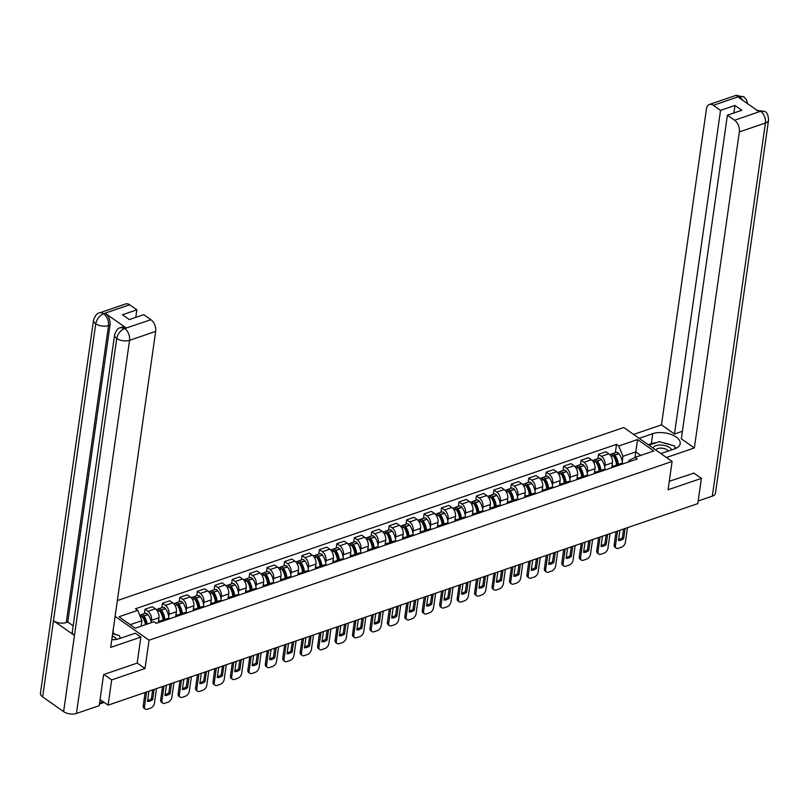 <?xml version="1.0" encoding="UTF-8"?>
<svg xmlns="http://www.w3.org/2000/svg" width="809" height="809" viewBox="0 0 809 809"><rect width="100%" height="100%" fill="white"/><g stroke="black" fill="none" stroke-linecap="round" stroke-linejoin="round"><path stroke-width="1.21" d="M103.956 674.463L111.693 679.894L108.103 705.145L697.803 503.633L701.393 478.382L668.072 489.769L672.107 461.464L623.759 427.516L117.345 600.571M111.693 679.894L145.013 668.507L149.048 640.202L672.107 461.464M100.073 699.512L108.103 705.145M701.393 478.382L693.657 472.952M611.806 467.4L612.464 462.778A6.846 4.166 -108.9 0 0 608.843 453.819L605.89 451.746L598.518 454.274L601.461 456.337A6.846 4.166 71.1 0 1 605.081 465.296L604.778 467.4M623.021 463.85A6.846 4.166 -108.9 0 0 620.685 463.628L613.303 466.156A6.846 4.166 71.1 0 1 615.639 466.378M597.891 458.642L598.518 454.274M611.604 467.754A6.846 4.166 71.1 0 1 613.303 466.156M594.362 473.356L595.019 468.745A6.846 4.166 -108.9 0 0 591.399 459.775L588.446 457.712L581.074 460.23L584.017 462.303A6.846 4.166 71.1 0 1 587.637 471.263L587.334 473.366M605.577 469.817A6.846 4.166 -108.9 0 0 603.241 469.594L595.869 472.112A6.846 4.166 71.1 0 1 598.195 472.335M580.447 464.599L581.074 460.23M594.16 473.72A6.846 4.166 71.1 0 1 595.869 472.112M576.918 479.322L577.575 474.701A6.846 4.166 -108.9 0 0 573.955 465.741L571.012 463.668L563.63 466.186L566.573 468.259A6.846 4.166 71.1 0 1 570.193 477.219L569.89 479.322M588.133 475.773A6.846 4.166 -108.9 0 0 585.797 475.55L578.425 478.068A6.846 4.166 71.1 0 1 580.751 478.301M563.003 470.565L563.63 466.186M576.716 479.676A6.846 4.166 71.1 0 1 578.425 478.068M559.474 485.279L560.131 480.657A6.846 4.166 -108.9 0 0 556.511 471.698L553.568 469.624L546.186 472.153L549.139 474.226A6.846 4.166 71.1 0 1 552.749 483.185L552.456 485.289M570.689 481.739A6.846 4.166 -108.9 0 0 568.363 481.507L560.981 484.035A6.846 4.166 71.1 0 1 563.307 484.257M545.559 476.521L546.186 472.153M559.272 485.633A6.846 4.166 71.1 0 1 560.981 484.035M542.03 491.245L542.687 486.624A6.846 4.166 -108.9 0 0 539.067 477.664L536.124 475.591L528.742 478.109L531.695 480.182A6.846 4.166 71.1 0 1 535.305 489.142L535.012 491.245M553.245 487.696A6.846 4.166 -108.9 0 0 550.919 487.473L543.537 489.991A6.846 4.166 71.1 0 1 545.863 490.214M528.115 482.488L528.742 478.109M541.828 491.599A6.846 4.166 71.1 0 1 543.537 489.991M524.586 497.201L525.243 492.58A6.846 4.166 -108.9 0 0 521.633 483.62L518.68 481.547L511.298 484.075L514.251 486.138A6.846 4.166 71.1 0 1 517.861 495.108L517.568 497.201M535.801 493.652A6.846 4.166 -108.9 0 0 533.475 493.429L526.093 495.957A6.846 4.166 71.1 0 1 528.429 496.18M510.681 488.444L511.298 484.075M524.384 497.555A6.846 4.166 71.1 0 1 526.093 495.957M507.142 503.158L507.799 498.546A6.846 4.166 -108.9 0 0 504.189 489.587L501.236 487.514L493.854 490.032L496.807 492.105A6.846 4.166 71.1 0 1 500.427 501.064L500.124 503.168M518.357 499.618A6.846 4.166 -108.9 0 0 516.031 499.396L508.649 501.914A6.846 4.166 71.1 0 1 510.985 502.136M493.237 494.4L493.854 490.032M506.94 503.522A6.846 4.166 71.1 0 1 508.649 501.914M489.698 509.124L490.355 504.503A6.846 4.166 -108.9 0 0 486.745 495.543L483.792 493.47L476.41 495.998L479.363 498.061A6.846 4.166 71.1 0 1 482.983 507.021L482.68 509.124M500.923 505.574A6.846 4.166 -108.9 0 0 498.587 505.352L491.205 507.88A6.846 4.166 71.1 0 1 493.541 508.103M475.793 500.367L476.41 495.998M489.496 509.478A6.846 4.166 71.1 0 1 491.205 507.88M472.264 515.08L472.921 510.469A6.846 4.166 -108.9 0 0 469.301 501.499L466.348 499.436L458.976 501.954L461.919 504.027A6.846 4.166 71.1 0 1 465.539 512.987L465.236 515.09M483.479 511.541A6.846 4.166 -108.9 0 0 481.143 511.318L473.761 513.836A6.846 4.166 71.1 0 1 476.096 514.059M458.349 506.323L458.976 501.954M472.062 515.444A6.846 4.166 71.1 0 1 473.761 513.836M454.82 521.047L455.477 516.425A6.846 4.166 -108.9 0 0 451.857 507.465L448.904 505.392L441.532 507.91L444.475 509.983A6.846 4.166 71.1 0 1 448.095 518.943L447.792 521.047M466.035 517.497A6.846 4.166 -108.9 0 0 463.699 517.275L456.327 519.793A6.846 4.166 71.1 0 1 458.652 520.025M440.905 512.289L441.532 507.91M454.618 521.4A6.846 4.166 71.1 0 1 456.327 519.793M437.376 527.003L438.033 522.381A6.846 4.166 -108.9 0 0 434.413 513.422L431.47 511.349L424.088 513.877L427.031 515.95A6.846 4.166 71.1 0 1 430.651 524.91L430.348 527.013M448.591 523.463A6.846 4.166 -108.9 0 0 446.255 523.231L438.882 525.759A6.846 4.166 71.1 0 1 441.208 525.981M423.461 518.245L424.088 513.877M437.173 527.357A6.846 4.166 71.1 0 1 438.882 525.759M419.932 532.969L420.589 528.348A6.846 4.166 -108.9 0 0 416.969 519.388L414.026 517.315L406.644 519.833L409.597 521.906A6.846 4.166 71.1 0 1 413.207 530.866L412.914 532.969M431.146 529.42A6.846 4.166 -108.9 0 0 428.821 529.197L421.438 531.715A6.846 4.166 71.1 0 1 423.764 531.938M406.017 524.212L406.644 519.833M419.729 533.323A6.846 4.166 71.1 0 1 421.438 531.715M402.488 538.925L403.145 534.304A6.846 4.166 -108.9 0 0 399.525 525.344L396.582 523.271L389.2 525.799L392.153 527.862A6.846 4.166 71.1 0 1 395.763 536.832L395.47 538.925M413.702 535.376A6.846 4.166 -108.9 0 0 411.377 535.154L403.994 537.682A6.846 4.166 71.1 0 1 406.32 537.904M388.573 530.168L389.2 525.799M402.285 539.279A6.846 4.166 71.1 0 1 403.994 537.682M385.044 544.882L385.701 540.27A6.846 4.166 -108.9 0 0 382.091 531.311L379.138 529.238L371.756 531.756L374.709 533.829A6.846 4.166 71.1 0 1 378.319 542.788L378.025 544.892M396.258 541.342A6.846 4.166 -108.9 0 0 393.932 541.12L386.55 543.638A6.846 4.166 71.1 0 1 388.886 543.86M371.139 536.124L371.756 531.756M384.841 545.246A6.846 4.166 71.1 0 1 386.55 543.638M367.599 550.848L368.257 546.227A6.846 4.166 -108.9 0 0 364.647 537.267L361.694 535.194L354.312 537.722L357.265 539.785A6.846 4.166 71.1 0 1 360.885 548.745L360.581 550.848M378.814 547.299A6.846 4.166 -108.9 0 0 376.488 547.076L369.106 549.604A6.846 4.166 71.1 0 1 371.442 549.827M353.695 542.091L354.312 537.722M367.397 551.202A6.846 4.166 71.1 0 1 369.106 549.604M350.155 556.804L350.813 552.193A6.846 4.166 -108.9 0 0 347.203 543.223L344.25 541.16L336.868 543.678L339.82 545.751A6.846 4.166 71.1 0 1 343.441 554.711L343.137 556.814M361.38 553.265A6.846 4.166 -108.9 0 0 359.044 553.043L351.662 555.561A6.846 4.166 71.1 0 1 353.998 555.783M336.251 548.047L336.868 543.678M349.953 557.168A6.846 4.166 71.1 0 1 351.662 555.561M332.721 562.771L333.379 558.149A6.846 4.166 -108.9 0 0 329.759 549.19L326.806 547.117L319.434 549.635L322.376 551.708A6.846 4.166 71.1 0 1 325.997 560.667L325.693 562.771M343.936 559.221A6.846 4.166 -108.9 0 0 341.6 558.999L334.218 561.517A6.846 4.166 71.1 0 1 336.554 561.749M318.807 554.013L319.434 549.635M332.519 563.125A6.846 4.166 71.1 0 1 334.218 561.517M315.277 568.727L315.935 564.106A6.846 4.166 -108.9 0 0 312.314 555.146L309.362 553.073L301.99 555.601L304.932 557.674A6.846 4.166 71.1 0 1 308.553 566.634L308.249 568.737M326.492 565.188A6.846 4.166 -108.9 0 0 324.156 564.955L316.784 567.483A6.846 4.166 71.1 0 1 319.11 567.706M301.363 559.97L301.99 555.601M315.075 569.081A6.846 4.166 71.1 0 1 316.784 567.483M297.833 574.693L298.491 570.072A6.846 4.166 -108.9 0 0 294.87 561.112L291.928 559.039L284.546 561.557L287.488 563.63A6.846 4.166 71.1 0 1 291.109 572.59L290.805 574.693M309.048 571.144A6.846 4.166 -108.9 0 0 306.712 570.921L299.34 573.439A6.846 4.166 71.1 0 1 301.666 573.662M283.919 565.936L284.546 561.557M297.631 575.047A6.846 4.166 71.1 0 1 299.34 573.439M280.389 580.65L281.047 576.028A6.846 4.166 -108.9 0 0 277.426 567.069L274.484 564.995L267.101 567.524L270.054 569.587A6.846 4.166 71.1 0 1 273.664 578.556L273.371 580.65M291.604 577.1A6.846 4.166 -108.9 0 0 289.278 576.878L281.896 579.406A6.846 4.166 71.1 0 1 284.222 579.628M266.474 571.892L267.101 567.524M280.187 581.004A6.846 4.166 71.1 0 1 281.896 579.406M262.945 586.606L263.603 581.995A6.846 4.166 -108.9 0 0 259.982 573.035L257.04 570.962L249.657 573.48L252.61 575.553A6.846 4.166 71.1 0 1 256.22 584.513L255.927 586.616M274.16 583.067A6.846 4.166 -108.9 0 0 271.834 582.844L264.452 585.362A6.846 4.166 71.1 0 1 266.778 585.585M249.03 577.848L249.657 573.48M262.743 586.97A6.846 4.166 71.1 0 1 264.452 585.362M245.501 592.572L246.158 587.951A6.846 4.166 -108.9 0 0 242.548 578.991L239.595 576.918L232.213 579.446L235.166 581.509A6.846 4.166 71.1 0 1 238.776 590.469L238.483 592.572M256.716 589.023A6.846 4.166 -108.9 0 0 254.39 588.8L247.008 591.328A6.846 4.166 71.1 0 1 249.344 591.551M231.596 583.815L232.213 579.446M245.299 592.926A6.846 4.166 71.1 0 1 247.008 591.328M228.057 598.529L228.714 593.917A6.846 4.166 -108.9 0 0 225.104 584.947L222.151 582.885L214.769 585.403L217.722 587.476A6.846 4.166 71.1 0 1 221.342 596.435L221.039 598.539M239.272 594.989A6.846 4.166 -108.9 0 0 236.946 594.767L229.564 597.285A6.846 4.166 71.1 0 1 231.9 597.507M214.152 589.771L214.769 585.403M227.855 598.893A6.846 4.166 71.1 0 1 229.564 597.285M210.613 604.495L211.27 599.874A6.846 4.166 -108.9 0 0 207.66 590.914L204.707 588.841L197.325 591.359L200.278 593.432A6.846 4.166 71.1 0 1 203.898 602.392L203.595 604.495M221.838 600.945A6.846 4.166 -108.9 0 0 219.502 600.723L212.12 603.241A6.846 4.166 71.1 0 1 214.456 603.474M196.708 595.737L197.325 591.359M210.411 604.849A6.846 4.166 71.1 0 1 212.12 603.241M193.179 610.451L193.836 605.83A6.846 4.166 -108.9 0 0 190.216 596.87L187.263 594.797L179.891 597.325L182.834 599.398A6.846 4.166 71.1 0 1 186.454 608.358L186.151 610.461M204.394 606.912A6.846 4.166 -108.9 0 0 202.058 606.679L194.676 609.207A6.846 4.166 71.1 0 1 197.012 609.43M179.264 601.694L179.891 597.325M192.977 610.805A6.846 4.166 71.1 0 1 194.676 609.207M175.735 616.418L176.392 611.796A6.846 4.166 -108.9 0 0 172.772 602.836L169.819 600.763L162.447 603.281L165.39 605.354A6.846 4.166 71.1 0 1 169.01 614.314L168.707 616.418M186.95 612.868A6.846 4.166 -108.9 0 0 184.614 612.646L177.242 615.164A6.846 4.166 71.1 0 1 179.568 615.386M161.82 607.66L162.447 603.281M175.533 616.771A6.846 4.166 71.1 0 1 177.242 615.164M158.291 622.374L158.948 617.752A6.846 4.166 -108.9 0 0 155.328 608.793L152.385 606.72L145.003 609.248L147.946 611.311A6.846 4.166 71.1 0 1 151.566 620.281L151.263 622.374M169.506 618.824A6.846 4.166 -108.9 0 0 167.17 618.602L159.798 621.13A6.846 4.166 71.1 0 1 162.124 621.352M144.376 613.616L145.003 609.248M158.089 622.728A6.846 4.166 71.1 0 1 159.798 621.13M622.96 456.296L618.784 445.971L637.573 439.55L653.814 450.957L635.035 457.378L635.813 451.897L622.96 456.296L622.222 461.443M628.755 461.899L628.947 460.503L635.035 457.378L637.3 458.976L156.289 623.345L154.013 621.747L135.224 628.168L118.984 616.761L137.773 610.34L141.939 620.665L130.239 624.669M618.784 445.971L616.519 444.374L135.497 608.752L137.773 610.34M115.1 616.367L149.048 640.202M137.186 663.006L145.013 668.507M141.16 626.146L141.939 620.665M640.799 455.406L635.813 451.897L637.573 439.55M615.336 452.676L616.519 444.374M618.329 464.437A11.316 6.887 -108.9 0 0 614.86 455.113L614.739 454.951A3.762 2.285 -108.9 0 0 612.211 453.748A3.762 2.285 -108.9 0 0 611.422 454.375M612.211 453.748L616.286 452.352A3.762 2.285 71.1 0 1 618.824 453.556L618.946 453.718A11.316 6.887 71.1 0 1 622.445 463.628M609.743 454.587L610.421 454.355A3.762 2.285 71.1 0 1 612.959 455.568A1.82 1.112 71.1 0 1 614.061 456.165L614.183 456.327A9.384 5.714 71.1 0 1 617.095 464.862M617.52 531.068L615.447 545.65A4.47 2.72 125.1 0 0 616.236 548.158A4.47 2.72 125.1 0 0 618.258 548.31L621.504 547.197A4.47 2.72 -54.9 0 0 625.397 542.242L627.471 527.67M619.927 530.249L618.47 540.452A9.233 5.623 125.1 0 0 623.618 538.703L625.074 528.489M610.997 456.236L613.07 455.72A11.316 6.887 71.1 0 1 616.539 465.044M612.211 464.508A11.316 6.887 71.1 0 1 612.474 466.621M615.76 458.996L615.568 460.402M616.074 531.564L614.193 544.76A4.47 2.72 125.1 0 0 614.982 547.278L616.236 548.158M618.602 539.532A9.233 5.623 125.1 0 0 622.364 537.813L623.618 528.985M622.364 537.813L623.618 538.703M660.892 453.586L674.473 448.944A16.756 8.525 8.1 0 0 680.177 443.666A16.756 8.525 8.1 0 0 671.055 434.413A16.756 8.525 8.1 0 0 652.721 433.675L639.14 438.316M666.454 457.489L694.344 447.964L681.34 438.832L727.402 115.191L734.602 120.248L760.763 111.207L758.963 111.672L738.172 97.08L739.436 96.392L713.336 105.312A8.939 5.441 -108.9 0 0 709.362 104.472A8.939 5.441 -108.9 0 0 706.449 108.861L661.469 424.877L674.473 434.008L682.412 431.298M633.578 434.413L661.469 424.877M694.344 447.964L739.325 131.938A8.939 5.441 -108.9 0 0 734.602 120.248M756.496 110.317L764.788 111.47C767.023 112.309 768.277 115.191 768.55 120.136L715.449 493.268A9.162 4.662 -171.9 0 1 712.324 496.15L698.177 500.983M727.402 115.191L741.823 110.267L734.956 105.443L720.536 110.378L713.336 105.312M720.536 110.378L674.473 434.008M693.95 473.154L669.286 481.274M734.956 105.443L733.884 112.977M676.223 448.226A16.756 8.525 8.1 0 0 674.837 447.104M670.894 444.94A16.756 8.525 8.1 0 0 664.098 443.008M656.352 442.675A16.756 8.525 8.1 0 0 651.296 443.696L652.721 433.675M648.272 444.728L651.296 443.696M756.88 110.216L760.47 111.157M764.758 111.46L760.784 111.197M747.597 103.704L746.636 100.033L743.805 96.746L739.75 96.443M111.773 639.747A16.756 8.525 8.1 0 0 119.439 638.614L135.315 633.194L140.867 637.098L110.681 647.412L155.662 331.397L129.551 340.316L76.44 713.447L99.204 705.67L103.623 674.575L137.166 663.117L140.867 637.098M115.525 634.519L113.139 632.84L113.331 628.785M120.733 638.17L120.147 637.765M129.673 304.771L103.562 313.69A8.939 5.441 71.1 0 0 99.588 312.85L125.698 303.931A8.939 5.441 71.1 0 1 129.673 304.771L136.873 309.827L135.801 317.361M76.44 713.447A9.162 4.662 -171.9 0 1 63.618 711.617L74.458 635.469A9.162 4.662 -171.9 0 1 72.314 631.869L114.585 334.886A9.162 4.662 -171.9 0 0 116.729 338.486C117.801 333.753 120.399 330.446 124.515 328.585L150.939 319.707A8.939 5.441 71.1 0 1 155.662 331.397M126.103 327.938L124.586 328.454L120.622 327.615L122.129 327.099A8.939 5.441 71.1 0 1 126.103 327.938L105.312 313.346A8.939 5.441 71.1 0 1 110.034 325.036L67.764 622.01L66.257 622.525A9.162 4.662 -171.9 0 1 53.475 620.736L42.644 696.883L63.618 711.617M42.644 696.883A9.162 4.662 -171.9 0 1 40.45 693.242L93.551 320.111A9.162 4.662 -171.9 0 0 95.745 323.752C96.827 319.009 99.406 315.692 103.481 313.821L103.562 313.69M110.034 325.036L108.517 325.552A9.162 4.662 -171.9 0 1 95.745 323.752L53.475 620.736L74.458 635.469L116.729 338.486A9.162 4.662 -171.9 0 0 129.551 340.316A8.939 5.441 -108.9 0 0 124.829 328.626M136.873 309.827L122.452 314.752L129.309 319.575L143.739 314.65L150.939 319.707M67.764 622.01L73.174 625.812M66.257 622.525L108.517 325.552C108.861 320.849 107.294 316.956 103.805 313.862L105.312 313.346M671.692 449.895A9.678 4.925 8.1 0 0 669.619 447.579A9.678 4.925 8.1 0 0 659.982 445.011A9.678 4.925 8.1 0 0 652.964 448.024M668.315 451.048A6.624 3.367 8.1 0 0 667.112 449.865A6.624 3.367 8.1 0 0 660.68 448.105A6.624 3.367 8.1 0 0 655.786 450.006M648.949 445.203L659.345 441.653L674.423 445.941L675.373 448.611M116.557 639.353A9.678 4.925 8.1 0 0 114.575 637.249A9.678 4.925 8.1 0 0 112.299 636.016M112.34 639.737A6.624 3.367 8.1 0 0 112.077 639.535A6.624 3.367 8.1 0 0 111.824 639.373M112.633 633.69L119.378 635.611L120.349 638.311M600.895 470.393A11.316 6.887 -108.9 0 0 597.416 461.069L597.305 460.918A3.762 2.285 -108.9 0 0 594.767 459.704A3.762 2.285 -108.9 0 0 593.978 460.331M594.767 459.704L598.852 458.319A3.762 2.285 71.1 0 1 601.38 459.522L601.502 459.674A11.316 6.887 71.1 0 1 605.001 469.594M592.299 460.554L592.977 460.321A3.762 2.285 71.1 0 1 595.515 461.524A1.82 1.112 71.1 0 1 596.617 462.121L596.739 462.283A9.384 5.714 71.1 0 1 599.651 470.818M600.076 537.024L598.003 551.607A4.47 2.72 125.1 0 0 598.791 554.114A4.47 2.72 125.1 0 0 600.814 554.266L604.06 553.164A4.47 2.72 -54.9 0 0 607.953 548.209L610.037 533.627M602.483 536.205L601.026 546.419A9.233 5.623 125.1 0 0 606.174 544.659L607.63 534.446M593.553 462.192L595.636 461.686A11.316 6.887 71.1 0 1 599.105 471.01M594.767 470.474A11.316 6.887 71.1 0 1 595.03 472.587M598.326 464.963L598.124 466.368M598.63 537.53L596.749 550.727A4.47 2.72 125.1 0 0 597.538 553.235L598.791 554.114M601.158 545.499A9.233 5.623 125.1 0 0 604.92 543.779L606.174 534.951M604.92 543.779L606.174 544.659M583.451 476.359A11.316 6.887 -108.9 0 0 579.982 467.036L579.861 466.874A3.762 2.285 -108.9 0 0 577.323 465.671A3.762 2.285 -108.9 0 0 576.534 466.297M577.323 465.671L581.408 464.275A3.762 2.285 71.1 0 1 583.936 465.478L584.058 465.64A11.316 6.887 71.1 0 1 587.556 475.55M574.855 466.51L575.533 466.277A3.762 2.285 71.1 0 1 578.071 467.481L578.192 467.642A11.316 6.887 71.1 0 1 581.661 476.966M578.061 467.471A1.82 1.112 71.1 0 1 579.183 468.087L579.295 468.239A9.384 5.714 71.1 0 1 582.207 476.784M582.642 542.991L580.559 557.573A4.47 2.72 125.1 0 0 581.347 560.081A4.47 2.72 125.1 0 0 583.38 560.232L586.616 559.12A4.47 2.72 -54.9 0 0 590.509 554.165L592.592 539.593M585.038 542.172L583.592 552.375A9.233 5.623 125.1 0 0 588.73 550.626L590.186 540.412M577.323 476.43A11.316 6.887 71.1 0 1 577.586 478.544M580.882 470.919L580.68 472.325M581.186 543.486L579.305 556.683A4.47 2.72 125.1 0 0 580.093 559.201L581.347 560.081M583.724 551.455A9.233 5.623 125.1 0 0 587.476 549.736L588.73 540.908M587.476 549.736L588.73 550.626M566.007 482.316A11.316 6.887 -108.9 0 0 562.538 472.992L562.417 472.83A3.762 2.285 -108.9 0 0 559.879 471.627A3.762 2.285 -108.9 0 0 559.1 472.254M559.879 471.627L563.964 470.231A3.762 2.285 71.1 0 1 566.492 471.435L566.613 471.596A11.316 6.887 71.1 0 1 570.112 481.517M557.411 472.476L558.089 472.244A3.762 2.285 71.1 0 1 560.627 473.447L560.748 473.599A11.316 6.887 71.1 0 1 564.217 482.922M560.617 473.437A1.82 1.112 71.1 0 1 561.739 474.044L561.861 474.205A9.384 5.714 71.1 0 1 564.763 482.74M565.198 548.947L563.125 563.529A4.47 2.72 125.1 0 0 563.903 566.037A4.47 2.72 125.1 0 0 565.936 566.189L569.172 565.087A4.47 2.72 -54.9 0 0 573.075 560.131L575.148 545.549M567.594 548.128L566.148 558.341A9.233 5.623 125.1 0 0 571.285 556.582L572.742 546.368M559.889 482.397A11.316 6.887 71.1 0 1 560.141 484.5M563.438 476.885L563.236 478.291M563.742 549.442L561.861 562.649A4.47 2.72 125.1 0 0 562.649 565.157L563.903 566.037M566.28 557.421A9.233 5.623 125.1 0 0 570.032 555.702L571.285 546.864M570.032 555.702L571.285 556.582M548.563 488.272A11.316 6.887 -108.9 0 0 545.094 478.948L544.973 478.797A3.762 2.285 -108.9 0 0 542.434 477.593A3.762 2.285 -108.9 0 0 541.656 478.21M542.434 477.593L546.52 476.198A3.762 2.285 71.1 0 1 549.058 477.401L549.169 477.553A11.316 6.887 71.1 0 1 552.668 487.473M539.977 478.432L540.645 478.2A3.762 2.285 71.1 0 1 543.183 479.403A1.82 1.112 71.1 0 1 544.295 480.01L544.417 480.162A9.384 5.714 71.1 0 1 547.319 488.697M547.754 554.913L545.681 569.485A4.47 2.72 125.1 0 0 546.459 572.003A4.47 2.72 125.1 0 0 548.492 572.155L551.728 571.043A4.47 2.72 -54.9 0 0 555.631 566.088L557.704 551.505M550.16 554.084L548.704 564.298A9.233 5.623 125.1 0 0 553.841 562.538L555.298 552.335M541.231 480.071L543.304 479.565A11.316 6.887 71.1 0 1 546.773 488.889M542.445 488.353A11.316 6.887 71.1 0 1 542.708 490.466M545.994 482.842L545.792 484.247M546.297 555.409L544.417 568.606A4.47 2.72 125.1 0 0 545.205 571.114L546.459 572.003M548.836 563.377A9.233 5.623 125.1 0 0 552.587 561.658L553.841 552.83M552.587 561.658L553.841 562.538M531.119 494.238A11.316 6.887 -108.9 0 0 527.65 484.915L527.529 484.753A3.762 2.285 -108.9 0 0 524.99 483.549A3.762 2.285 -108.9 0 0 524.212 484.176M524.99 483.549L529.076 482.154A3.762 2.285 71.1 0 1 531.614 483.357L531.735 483.519A11.316 6.887 71.1 0 1 535.234 493.429M522.533 484.389L523.211 484.166A3.762 2.285 71.1 0 1 525.739 485.37A1.82 1.112 71.1 0 1 526.851 485.966L526.972 486.128A9.384 5.714 71.1 0 1 529.875 494.663M530.31 560.87L528.237 575.452A4.47 2.72 125.1 0 0 529.025 577.96A4.47 2.72 125.1 0 0 531.048 578.111L534.294 576.999A4.47 2.72 -54.9 0 0 538.187 572.054L540.26 557.472M532.716 560.05L531.26 570.264A9.233 5.623 125.1 0 0 536.407 568.505L537.854 558.291M523.787 486.037L525.86 485.521A11.316 6.887 71.1 0 1 529.329 494.845M525.001 494.309A11.316 6.887 71.1 0 1 525.263 496.423M528.55 488.798L528.348 490.214M528.853 561.365L526.972 574.572A4.47 2.72 125.1 0 0 527.761 577.08L529.025 577.96M531.392 569.344A9.233 5.623 125.1 0 0 535.143 567.625L536.407 558.786M535.143 567.625L536.407 568.505M513.675 500.195A11.316 6.887 -108.9 0 0 510.206 490.871L510.085 490.719A3.762 2.285 -108.9 0 0 507.556 489.516A3.762 2.285 -108.9 0 0 506.768 490.133M507.556 489.516L511.632 488.12A3.762 2.285 71.1 0 1 514.17 489.324L514.291 489.475A11.316 6.887 71.1 0 1 517.79 499.396M505.089 490.355L505.767 490.123A3.762 2.285 71.1 0 1 508.295 491.326A1.82 1.112 71.1 0 1 509.407 491.933L509.528 492.084A9.384 5.714 71.1 0 1 512.431 500.619M512.866 566.836L510.792 581.408A4.47 2.72 125.1 0 0 511.581 583.926A4.47 2.72 125.1 0 0 513.604 584.078L516.85 582.965A4.47 2.72 -54.9 0 0 520.743 578.01L522.816 563.428M515.272 566.007L513.816 576.22A9.233 5.623 125.1 0 0 518.963 574.461L520.409 564.257M506.343 491.993L508.416 491.488A11.316 6.887 71.1 0 1 511.885 500.811M507.556 500.275A11.316 6.887 71.1 0 1 507.819 502.389M511.106 494.764L510.904 496.17M511.409 567.331L509.539 580.528A4.47 2.72 125.1 0 0 510.317 583.036L511.581 583.926M513.948 575.3A9.233 5.623 125.1 0 0 517.699 573.581L518.963 564.753M517.699 573.581L518.963 574.461M496.23 506.161A11.316 6.887 -108.9 0 0 492.762 496.837L492.641 496.675A3.762 2.285 -108.9 0 0 490.112 495.472A3.762 2.285 -108.9 0 0 489.324 496.099M490.112 495.472L494.188 494.077A3.762 2.285 71.1 0 1 496.726 495.28L496.847 495.442A11.316 6.887 71.1 0 1 500.346 505.352M487.645 496.311L488.323 496.079A3.762 2.285 71.1 0 1 490.851 497.292A1.82 1.112 71.1 0 1 491.963 497.889L492.084 498.051A9.384 5.714 71.1 0 1 494.997 506.586M495.421 572.792L493.348 587.374A4.47 2.72 125.1 0 0 494.137 589.882A4.47 2.72 125.1 0 0 496.16 590.034L499.406 588.922A4.47 2.72 -54.9 0 0 503.299 583.967L505.372 569.394M497.828 571.973L496.372 582.187A9.233 5.623 125.1 0 0 501.519 580.427L502.976 570.214M488.899 497.96L490.972 497.444A11.316 6.887 71.1 0 1 494.441 506.768M490.112 506.232A11.316 6.887 71.1 0 1 490.375 508.345M493.662 500.72L493.46 502.126M493.965 573.288L492.094 586.485A4.47 2.72 125.1 0 0 492.883 589.003L494.137 589.882M496.504 581.256A9.233 5.623 125.1 0 0 500.265 579.537L501.519 570.709M500.265 579.537L501.519 580.427M478.786 512.117A11.316 6.887 -108.9 0 0 475.318 502.793L475.196 502.642A3.762 2.285 -108.9 0 0 472.668 501.428A3.762 2.285 -108.9 0 0 471.88 502.055M472.668 501.428L476.744 500.043A3.762 2.285 71.1 0 1 479.282 501.246L479.403 501.398A11.316 6.887 71.1 0 1 482.902 511.318M470.201 502.278L470.878 502.045A3.762 2.285 71.1 0 1 473.417 503.249A1.82 1.112 71.1 0 1 474.519 503.845L474.64 504.007A9.384 5.714 71.1 0 1 477.553 512.542M477.977 578.748L475.904 593.331A4.47 2.72 125.1 0 0 476.693 595.839A4.47 2.72 125.1 0 0 478.716 595.99L481.962 594.888A4.47 2.72 -54.9 0 0 485.855 589.933L487.928 575.351M480.384 577.929L478.928 588.143A9.233 5.623 125.1 0 0 484.075 586.383L485.531 576.17M471.455 503.916L473.528 503.41A11.316 6.887 71.1 0 1 476.997 512.734M472.668 512.198A11.316 6.887 71.1 0 1 472.931 514.312M476.218 506.687L476.026 508.092M476.531 579.254L474.65 592.451A4.47 2.72 125.1 0 0 475.439 594.959L476.693 595.839M479.059 587.223A9.233 5.623 125.1 0 0 482.821 585.504L484.075 576.675M482.821 585.504L484.075 586.383M461.352 518.084A11.316 6.887 -108.9 0 0 457.874 508.76L457.763 508.598A3.762 2.285 -108.9 0 0 455.224 507.395A3.762 2.285 -108.9 0 0 454.436 508.022M455.224 507.395L459.31 505.999A3.762 2.285 71.1 0 1 461.838 507.203L461.959 507.364A11.316 6.887 71.1 0 1 465.458 517.275M452.757 508.234L453.434 508.001A3.762 2.285 71.1 0 1 455.973 509.205A1.82 1.112 71.1 0 1 457.075 509.812L457.196 509.963A9.384 5.714 71.1 0 1 460.109 518.508M460.533 584.715L458.46 599.297A4.47 2.72 125.1 0 0 459.249 601.805A4.47 2.72 125.1 0 0 461.272 601.957L464.518 600.844A4.47 2.72 -54.9 0 0 468.411 595.889L470.494 581.317M462.94 583.896L461.484 594.099A9.233 5.623 125.1 0 0 466.631 592.35L468.087 582.136M454.011 509.882L456.094 509.367A11.316 6.887 71.1 0 1 459.563 518.69M455.224 518.154A11.316 6.887 71.1 0 1 455.487 520.268M458.784 512.643L458.582 514.049M459.087 585.21L457.206 598.407A4.47 2.72 125.1 0 0 457.995 600.925L459.249 601.805M461.615 593.179A9.233 5.623 125.1 0 0 465.377 591.46L466.631 582.632M465.377 591.46L466.631 592.35M443.908 524.04A11.316 6.887 -108.9 0 0 440.44 514.716L440.318 514.554A3.762 2.285 -108.9 0 0 437.78 513.351A3.762 2.285 -108.9 0 0 436.991 513.978M437.78 513.351L441.866 511.955A3.762 2.285 71.1 0 1 444.394 513.159L444.515 513.321A11.316 6.887 71.1 0 1 448.014 523.241M435.313 514.2L435.99 513.968A3.762 2.285 71.1 0 1 438.529 515.171A1.82 1.112 71.1 0 1 439.641 515.768L439.752 515.93A9.384 5.714 71.1 0 1 442.665 524.465M443.099 590.671L441.016 605.253A4.47 2.72 125.1 0 0 441.805 607.761A4.47 2.72 125.1 0 0 443.838 607.913L447.074 606.811A4.47 2.72 -54.9 0 0 450.967 601.856L453.05 587.273M445.496 589.852L444.05 600.066A9.233 5.623 125.1 0 0 449.187 598.306L450.643 588.092M436.567 515.839L438.65 515.323A11.316 6.887 71.1 0 1 442.118 524.647M437.78 524.121A11.316 6.887 71.1 0 1 438.043 526.224M441.34 518.609L441.138 520.015M441.643 591.167L439.762 604.374A4.47 2.72 125.1 0 0 440.551 606.881L441.805 607.761M444.181 599.145A9.233 5.623 125.1 0 0 447.933 597.426L449.187 588.588M447.933 597.426L449.187 598.306M426.464 529.996A11.316 6.887 -108.9 0 0 422.996 520.672L422.874 520.521A3.762 2.285 -108.9 0 0 420.336 519.317A3.762 2.285 -108.9 0 0 419.558 519.934M420.336 519.317L424.422 517.922A3.762 2.285 71.1 0 1 426.95 519.125L427.071 519.277A11.316 6.887 71.1 0 1 430.57 529.197M417.869 520.157L418.546 519.924A3.762 2.285 71.1 0 1 421.084 521.127L421.206 521.289A11.316 6.887 71.1 0 1 424.674 530.613M421.074 521.117A1.82 1.112 71.1 0 1 422.197 521.734L422.318 521.886A9.384 5.714 71.1 0 1 425.221 530.421M425.655 596.638L423.582 611.21A4.47 2.72 125.1 0 0 424.361 613.728A4.47 2.72 125.1 0 0 426.394 613.879L429.63 612.767A4.47 2.72 -54.9 0 0 433.533 607.812L435.606 593.23M428.052 595.818L426.606 606.022A9.233 5.623 125.1 0 0 431.743 604.262L433.199 594.059M420.346 530.077A11.316 6.887 71.1 0 1 420.599 532.191M423.896 524.566L423.694 525.971M424.199 597.133L422.318 610.33A4.47 2.72 125.1 0 0 423.107 612.838L424.361 613.728M426.737 605.102A9.233 5.623 125.1 0 0 430.489 603.383L431.743 594.554M430.489 603.383L431.743 604.262M409.02 535.962A11.316 6.887 -108.9 0 0 405.552 526.639L405.43 526.477A3.762 2.285 -108.9 0 0 402.892 525.274A3.762 2.285 -108.9 0 0 402.113 525.901M402.892 525.274L406.978 523.878A3.762 2.285 71.1 0 1 409.516 525.081L409.627 525.243A11.316 6.887 71.1 0 1 413.126 535.154M400.435 526.113L401.102 525.89A3.762 2.285 71.1 0 1 403.64 527.094L403.762 527.246A11.316 6.887 71.1 0 1 407.23 536.569M403.63 527.084A1.82 1.112 71.1 0 1 404.753 527.69L404.874 527.852A9.384 5.714 71.1 0 1 407.776 536.387M408.211 602.594L406.138 617.176A4.47 2.72 125.1 0 0 406.917 619.684A4.47 2.72 125.1 0 0 408.949 619.836L412.185 618.733A4.47 2.72 -54.9 0 0 416.089 613.778L418.162 599.196M410.618 601.775L409.162 611.988A9.233 5.623 125.1 0 0 414.299 610.229L415.755 600.015M402.902 536.033A11.316 6.887 71.1 0 1 403.165 538.147M406.452 530.522L406.249 531.938M406.755 603.089L404.874 616.296A4.47 2.72 125.1 0 0 405.663 618.804L406.917 619.684M409.293 611.068A9.233 5.623 125.1 0 0 413.045 609.349L414.299 600.511M413.045 609.349L414.299 610.229M391.576 541.919A11.316 6.887 -108.9 0 0 388.108 532.595L387.986 532.443A3.762 2.285 -108.9 0 0 385.448 531.24A3.762 2.285 -108.9 0 0 384.669 531.857M385.448 531.24L389.534 529.844A3.762 2.285 71.1 0 1 392.072 531.048L392.193 531.2A11.316 6.887 71.1 0 1 395.692 541.12M382.991 532.079L383.668 531.847A3.762 2.285 71.1 0 1 386.196 533.05A1.82 1.112 71.1 0 1 387.309 533.657L387.43 533.809A9.384 5.714 71.1 0 1 390.332 542.343M390.767 608.56L388.694 623.132A4.47 2.72 125.1 0 0 389.483 625.65A4.47 2.72 125.1 0 0 391.505 625.802L394.752 624.69A4.47 2.72 -54.9 0 0 398.645 619.734L400.718 605.152M393.174 607.731L391.718 617.945A9.233 5.623 125.1 0 0 396.865 616.185L398.311 605.981M384.245 533.718L386.318 533.212A11.316 6.887 71.1 0 1 389.786 542.536M385.458 542A11.316 6.887 71.1 0 1 385.721 544.113M389.008 536.488L388.805 537.894M389.311 609.056L387.43 622.252A4.47 2.72 125.1 0 0 388.219 624.76L389.483 625.65M391.849 617.024A9.233 5.623 125.1 0 0 395.601 615.305L396.865 606.477M395.601 615.305L396.865 616.185M374.132 547.885A11.316 6.887 -108.9 0 0 370.664 538.561L370.542 538.4A3.762 2.285 -108.9 0 0 368.014 537.196A3.762 2.285 -108.9 0 0 367.225 537.823M368.014 537.196L372.089 535.801A3.762 2.285 71.1 0 1 374.628 537.004L374.749 537.166A11.316 6.887 71.1 0 1 378.248 547.076M365.547 538.036L366.224 537.803A3.762 2.285 71.1 0 1 368.752 539.016A1.82 1.112 71.1 0 1 369.865 539.613L369.986 539.775A9.384 5.714 71.1 0 1 372.888 548.31M373.323 614.516L371.25 629.099A4.47 2.72 125.1 0 0 372.039 631.607A4.47 2.72 125.1 0 0 374.061 631.758L377.307 630.646A4.47 2.72 -54.9 0 0 381.201 625.701L383.274 611.119M375.73 613.697L374.274 623.911A9.233 5.623 125.1 0 0 379.421 622.151L380.867 611.938M366.801 539.684L368.874 539.168A11.316 6.887 71.1 0 1 372.342 548.492M368.014 547.956A11.316 6.887 71.1 0 1 368.277 550.069M371.564 542.445L371.361 543.85M371.867 615.012L369.996 628.209A4.47 2.72 125.1 0 0 370.775 630.727L372.039 631.607M374.405 622.981A9.233 5.623 125.1 0 0 378.157 621.261L379.421 612.433M378.157 621.261L379.421 622.151M356.688 553.841A11.316 6.887 -108.9 0 0 353.22 544.518L353.098 544.366A3.762 2.285 -108.9 0 0 350.57 543.152A3.762 2.285 -108.9 0 0 349.781 543.779M350.57 543.152L354.645 541.767A3.762 2.285 71.1 0 1 357.184 542.97L357.305 543.122A11.316 6.887 71.1 0 1 360.804 553.043M348.103 544.002L348.78 543.769A3.762 2.285 71.1 0 1 351.308 544.973A1.82 1.112 71.1 0 1 352.421 545.569L352.542 545.731A9.384 5.714 71.1 0 1 355.454 554.266M355.879 620.473L353.806 635.055A4.47 2.72 125.1 0 0 354.595 637.563A4.47 2.72 125.1 0 0 356.617 637.714L359.863 636.612A4.47 2.72 -54.9 0 0 363.757 631.657L365.83 617.075M358.286 619.654L356.83 629.867A9.233 5.623 125.1 0 0 361.977 628.108L363.433 617.894M349.357 545.64L351.43 545.135A11.316 6.887 71.1 0 1 354.898 554.458M350.57 553.922A11.316 6.887 71.1 0 1 350.833 556.036M354.12 548.411L353.917 549.817M354.423 620.978L352.552 634.175A4.47 2.72 125.1 0 0 353.341 636.683L354.595 637.563M356.961 628.947A9.233 5.623 125.1 0 0 360.723 627.228L361.977 618.4M360.723 627.228L361.977 628.108M339.244 559.808A11.316 6.887 -108.9 0 0 335.775 550.484L335.654 550.322A3.762 2.285 -108.9 0 0 333.126 549.119A3.762 2.285 -108.9 0 0 332.337 549.746M333.126 549.119L337.201 547.723A3.762 2.285 71.1 0 1 339.74 548.927L339.861 549.089A11.316 6.887 71.1 0 1 343.36 558.999M330.659 549.958L331.336 549.726A3.762 2.285 71.1 0 1 333.874 550.929A1.82 1.112 71.1 0 1 334.977 551.536L335.098 551.687A9.384 5.714 71.1 0 1 338.01 560.232M338.435 626.439L336.362 641.021A4.47 2.72 125.1 0 0 337.151 643.529A4.47 2.72 125.1 0 0 339.173 643.681L342.419 642.568A4.47 2.72 -54.9 0 0 346.313 637.613L348.386 623.041M340.842 625.62L339.386 635.823A9.233 5.623 125.1 0 0 344.533 634.074L345.989 623.86M331.912 551.607L333.986 551.091A11.316 6.887 71.1 0 1 337.454 560.415M333.126 559.879A11.316 6.887 71.1 0 1 333.389 561.992M336.675 554.367L336.483 555.773M336.989 626.935L335.108 640.131A4.47 2.72 125.1 0 0 335.897 642.649L337.151 643.529M339.517 634.903A9.233 5.623 125.1 0 0 343.279 633.184L344.533 624.356M343.279 633.184L344.533 634.074M321.81 565.764A11.316 6.887 -108.9 0 0 318.331 556.44L318.22 556.279A3.762 2.285 -108.9 0 0 315.682 555.075A3.762 2.285 -108.9 0 0 314.893 555.702M315.682 555.075L319.767 553.68A3.762 2.285 71.1 0 1 322.295 554.883L322.417 555.045A11.316 6.887 71.1 0 1 325.916 564.965M313.214 555.925L313.892 555.692A3.762 2.285 71.1 0 1 316.43 556.895A1.82 1.112 71.1 0 1 317.532 557.492L317.654 557.654A9.384 5.714 71.1 0 1 320.566 566.189M320.991 632.395L318.918 646.978A4.47 2.72 125.1 0 0 319.707 649.485A4.47 2.72 125.1 0 0 321.729 649.637L324.975 648.535A4.47 2.72 -54.9 0 0 328.869 643.58L330.952 628.997M323.398 631.576L321.942 641.79A9.233 5.623 125.1 0 0 327.089 640.03L328.545 629.817M314.468 557.563L316.552 557.047A11.316 6.887 71.1 0 1 320.02 566.371M315.682 565.845A11.316 6.887 71.1 0 1 315.945 567.948M319.242 560.334L319.039 561.739M319.545 632.891L317.664 646.098A4.47 2.72 125.1 0 0 318.453 648.606L319.707 649.485M322.073 640.87A9.233 5.623 125.1 0 0 325.835 639.15L327.089 630.312M325.835 639.15L327.089 640.03M304.366 571.72A11.316 6.887 -108.9 0 0 300.897 562.397L300.776 562.245A3.762 2.285 -108.9 0 0 298.238 561.041A3.762 2.285 -108.9 0 0 297.449 561.658M298.238 561.041L302.323 559.646A3.762 2.285 71.1 0 1 304.851 560.849L304.973 561.001A11.316 6.887 71.1 0 1 308.472 570.921M295.77 561.881L296.448 561.648A3.762 2.285 71.1 0 1 298.986 562.852A1.82 1.112 71.1 0 1 300.099 563.458L300.21 563.61A9.384 5.714 71.1 0 1 303.122 572.145M303.557 638.362L301.474 652.934A4.47 2.72 125.1 0 0 302.263 655.452A4.47 2.72 125.1 0 0 304.295 655.603L307.531 654.491A4.47 2.72 -54.9 0 0 311.425 649.536L313.508 634.954M305.954 637.543L304.508 647.746A9.233 5.623 125.1 0 0 309.645 645.986L311.101 635.783M297.024 563.519L299.108 563.013A11.316 6.887 71.1 0 1 302.576 572.337M298.238 571.801A11.316 6.887 71.1 0 1 298.501 573.915M301.797 566.29L301.595 567.696M302.101 638.857L300.22 652.054A4.47 2.72 125.1 0 0 301.009 654.562L302.263 655.452M304.639 646.826A9.233 5.623 125.1 0 0 308.391 645.107L309.645 636.279M308.391 645.107L309.645 645.986M286.922 577.687A11.316 6.887 -108.9 0 0 283.453 568.363L283.332 568.201A3.762 2.285 -108.9 0 0 280.794 566.998A3.762 2.285 -108.9 0 0 280.015 567.625M280.794 566.998L284.879 565.602A3.762 2.285 71.1 0 1 287.407 566.806L287.529 566.967A11.316 6.887 71.1 0 1 291.028 576.878M278.326 567.837L279.004 567.615A3.762 2.285 71.1 0 1 281.542 568.818A1.82 1.112 71.1 0 1 282.654 569.415L282.776 569.576A9.384 5.714 71.1 0 1 285.678 578.111M286.113 644.318L284.04 658.9A4.47 2.72 125.1 0 0 284.819 661.408A4.47 2.72 125.1 0 0 286.851 661.56L290.087 660.457A4.47 2.72 -54.9 0 0 293.991 655.502L296.064 640.92M288.51 643.499L287.064 653.712A9.233 5.623 125.1 0 0 292.201 651.953L293.657 641.739M279.58 569.485L281.663 568.97A11.316 6.887 71.1 0 1 285.132 578.293M280.804 577.757A11.316 6.887 71.1 0 1 281.057 579.871M284.353 572.246L284.151 573.662M284.657 644.813L282.776 658.02A4.47 2.72 125.1 0 0 283.565 660.528L284.819 661.408M287.195 652.792A9.233 5.623 125.1 0 0 290.947 651.073L292.201 642.235M290.947 651.073L292.201 651.953M269.478 583.643A11.316 6.887 -108.9 0 0 266.009 574.319L265.888 574.168A3.762 2.285 -108.9 0 0 263.35 572.964A3.762 2.285 -108.9 0 0 262.571 573.581M263.35 572.964L267.435 571.569A3.762 2.285 71.1 0 1 269.973 572.772L270.085 572.924A11.316 6.887 71.1 0 1 273.584 582.844M260.892 573.803L261.56 573.571A3.762 2.285 71.1 0 1 264.098 574.774L264.219 574.936A11.316 6.887 71.1 0 1 267.688 584.26M264.088 574.764A1.82 1.112 71.1 0 1 265.21 575.381L265.332 575.533A9.384 5.714 71.1 0 1 268.234 584.068M268.669 650.284L266.596 664.856A4.47 2.72 125.1 0 0 267.374 667.374A4.47 2.72 125.1 0 0 269.407 667.526L272.643 666.414A4.47 2.72 -54.9 0 0 276.547 661.459L278.62 646.876M271.076 649.455L269.619 659.669A9.233 5.623 125.1 0 0 274.757 657.909L276.213 647.706M263.36 583.724A11.316 6.887 71.1 0 1 263.623 585.837M266.909 578.213L266.707 579.618M267.213 650.78L265.332 663.977A4.47 2.72 125.1 0 0 266.121 666.485L267.374 667.374M269.751 658.748A9.233 5.623 125.1 0 0 273.503 657.029L274.757 648.201M273.503 657.029L274.757 657.909M252.034 589.609A11.316 6.887 -108.9 0 0 248.565 580.286L248.444 580.124A3.762 2.285 -108.9 0 0 245.906 578.92A3.762 2.285 -108.9 0 0 245.127 579.547M245.906 578.92L249.991 577.525A3.762 2.285 71.1 0 1 252.529 578.728L252.651 578.89A11.316 6.887 71.1 0 1 256.15 588.8M243.448 579.76L244.126 579.537A3.762 2.285 71.1 0 1 246.654 580.741L246.775 580.892A11.316 6.887 71.1 0 1 250.244 590.216M246.644 580.72A1.82 1.112 71.1 0 1 247.766 581.337L247.888 581.499A9.384 5.714 71.1 0 1 250.79 590.034M251.225 656.241L249.152 670.823A4.47 2.72 125.1 0 0 249.941 673.331A4.47 2.72 125.1 0 0 251.963 673.482L255.209 672.37A4.47 2.72 -54.9 0 0 259.102 667.425L261.176 652.843M253.632 655.421L252.175 665.635A9.233 5.623 125.1 0 0 257.323 663.876L258.769 653.662M245.916 589.68A11.316 6.887 71.1 0 1 246.179 591.794M249.465 584.169L249.263 585.574M249.769 656.736L247.888 669.943A4.47 2.72 125.1 0 0 248.676 672.451L249.941 673.331M252.307 664.705A9.233 5.623 125.1 0 0 256.059 662.986L257.323 654.157M256.059 662.986L257.323 663.876M234.59 595.566A11.316 6.887 -108.9 0 0 231.121 586.242L231 586.09A3.762 2.285 -108.9 0 0 228.472 584.877A3.762 2.285 -108.9 0 0 227.683 585.504M228.472 584.877L232.547 583.491A3.762 2.285 71.1 0 1 235.085 584.695L235.207 584.846A11.316 6.887 71.1 0 1 238.706 594.767M226.004 585.726L226.682 585.494A3.762 2.285 71.1 0 1 229.21 586.697A1.82 1.112 71.1 0 1 230.322 587.294L230.444 587.455A9.384 5.714 71.1 0 1 233.346 595.99M233.781 662.197L231.708 676.779A4.47 2.72 125.1 0 0 232.496 679.287A4.47 2.72 125.1 0 0 234.519 679.439L237.765 678.336A4.47 2.72 -54.9 0 0 241.658 673.381L243.731 658.799M236.188 661.378L234.731 671.591A9.233 5.623 125.1 0 0 239.879 669.832L241.325 659.618M227.258 587.364L229.331 586.859A11.316 6.887 71.1 0 1 232.8 596.182M228.472 595.646A11.316 6.887 71.1 0 1 228.735 597.76M232.021 590.135L231.819 591.541M232.325 662.702L230.454 675.899A4.47 2.72 125.1 0 0 231.232 678.407L232.496 679.287M234.863 670.671A9.233 5.623 125.1 0 0 238.615 668.952L239.879 660.124M238.615 668.952L239.879 669.832M217.146 601.532A11.316 6.887 -108.9 0 0 213.677 592.208L213.556 592.046A3.762 2.285 -108.9 0 0 211.028 590.843A3.762 2.285 -108.9 0 0 210.239 591.47M211.028 590.843L215.103 589.448A3.762 2.285 71.1 0 1 217.641 590.651L217.763 590.813A11.316 6.887 71.1 0 1 221.262 600.723M208.56 591.682L209.238 591.45A3.762 2.285 71.1 0 1 211.766 592.653A1.82 1.112 71.1 0 1 212.878 593.26L213 593.412A9.384 5.714 71.1 0 1 215.912 601.957M216.337 668.163L214.264 682.745A4.47 2.72 125.1 0 0 215.052 685.253A4.47 2.72 125.1 0 0 217.075 685.405L220.321 684.293A4.47 2.72 -54.9 0 0 224.214 679.338L226.287 664.765M218.743 667.344L217.287 677.548A9.233 5.623 125.1 0 0 222.435 675.798L223.891 665.585M209.814 593.331L211.887 592.815A11.316 6.887 71.1 0 1 215.356 602.139M211.028 601.603A11.316 6.887 71.1 0 1 211.291 603.716M214.577 596.091L214.375 597.497M214.881 668.659L213.01 681.856A4.47 2.72 125.1 0 0 213.798 684.374L215.052 685.253M217.419 676.627A9.233 5.623 125.1 0 0 221.181 674.908L222.435 666.08M221.181 674.908L222.435 675.798M199.702 607.488A11.316 6.887 -108.9 0 0 196.233 598.164L196.112 598.003A3.762 2.285 -108.9 0 0 193.584 596.799A3.762 2.285 -108.9 0 0 192.795 597.426M193.584 596.799L197.659 595.404A3.762 2.285 71.1 0 1 200.197 596.607L200.319 596.769A11.316 6.887 71.1 0 1 203.817 606.689M191.116 597.649L191.794 597.416A3.762 2.285 71.1 0 1 194.332 598.62A1.82 1.112 71.1 0 1 195.434 599.216L195.556 599.378A9.384 5.714 71.1 0 1 198.468 607.913M198.893 674.119L196.82 688.702A4.47 2.72 125.1 0 0 197.608 691.21A4.47 2.72 125.1 0 0 199.631 691.361L202.877 690.259A4.47 2.72 -54.9 0 0 206.77 685.304L208.843 670.722M201.299 673.3L199.843 683.514A9.233 5.623 125.1 0 0 204.99 681.754L206.447 671.541M192.37 599.287L194.443 598.771A11.316 6.887 71.1 0 1 197.912 608.095M193.584 607.569A11.316 6.887 71.1 0 1 193.847 609.673M197.133 602.058L196.941 603.463M197.447 674.615L195.566 687.822A4.47 2.72 125.1 0 0 196.354 690.33L197.608 691.21M199.975 682.594A9.233 5.623 125.1 0 0 203.737 680.875L204.99 672.036M203.737 680.875L204.99 681.754M182.268 613.444A11.316 6.887 -108.9 0 0 178.789 604.121L178.678 603.969A3.762 2.285 -108.9 0 0 176.14 602.766A3.762 2.285 -108.9 0 0 175.351 603.383M176.14 602.766L180.225 601.37A3.762 2.285 71.1 0 1 182.753 602.574L182.874 602.735A11.316 6.887 71.1 0 1 186.373 612.646M173.672 603.605L174.35 603.372A3.762 2.285 71.1 0 1 176.888 604.576A1.82 1.112 71.1 0 1 177.99 605.183L178.111 605.334A9.384 5.714 71.1 0 1 181.024 613.869M181.449 680.086L179.376 694.668A4.47 2.72 125.1 0 0 180.164 697.176A4.47 2.72 125.1 0 0 182.187 697.328L185.433 696.215A4.47 2.72 -54.9 0 0 189.326 691.26L191.409 676.678M183.855 679.267L182.399 689.47A9.233 5.623 125.1 0 0 187.546 687.711L189.003 677.507M174.926 605.243L177.009 604.738A11.316 6.887 71.1 0 1 180.478 614.061M176.14 613.525A11.316 6.887 71.1 0 1 176.402 615.639M179.699 608.014L179.497 609.42M180.002 680.581L178.122 693.778A4.47 2.72 125.1 0 0 178.91 696.286L180.164 697.176M182.531 688.55A9.233 5.623 125.1 0 0 186.292 686.831L187.546 678.003M186.292 686.831L187.546 687.711M164.824 619.411A11.316 6.887 -108.9 0 0 161.355 610.087L161.234 609.925A3.762 2.285 -108.9 0 0 158.695 608.722A3.762 2.285 -108.9 0 0 157.907 609.349M158.695 608.722L162.781 607.326A3.762 2.285 71.1 0 1 165.309 608.53L165.43 608.692A11.316 6.887 71.1 0 1 168.929 618.602M156.228 609.561L156.906 609.339A3.762 2.285 71.1 0 1 159.444 610.542A1.82 1.112 71.1 0 1 160.556 611.139L160.667 611.301A9.384 5.714 71.1 0 1 163.58 619.836M164.015 686.042L161.931 700.624A4.47 2.72 125.1 0 0 162.72 703.132A4.47 2.72 125.1 0 0 164.753 703.284L167.989 702.182A4.47 2.72 -54.9 0 0 171.882 697.227L173.965 682.644M166.411 685.223L164.965 695.437A9.233 5.623 125.1 0 0 170.102 693.677L171.559 683.463M157.482 611.21L159.565 610.694A11.316 6.887 71.1 0 1 163.034 620.018M158.695 619.482A11.316 6.887 71.1 0 1 158.958 621.595M162.255 613.97L162.053 615.386M162.558 686.538L160.678 699.745A4.47 2.72 125.1 0 0 161.466 702.252L162.72 703.132M165.097 694.516A9.233 5.623 125.1 0 0 168.848 692.797L170.102 683.959M168.848 692.797L170.102 693.677M147.238 624.073A11.316 6.887 -108.9 0 0 143.911 616.043L143.79 615.892A3.762 2.285 -108.9 0 0 141.251 614.688A3.762 2.285 -108.9 0 0 140.473 615.305M141.251 614.688L145.337 613.293A3.762 2.285 71.1 0 1 147.865 614.496L147.986 614.648A11.316 6.887 71.1 0 1 151.313 622.677M139.745 615.234A3.762 2.285 71.1 0 1 142 616.498A1.82 1.112 71.1 0 1 143.112 617.105L143.233 617.257A9.384 5.714 71.1 0 1 146.055 624.467M146.571 692.008L144.498 706.581A4.47 2.72 125.1 0 0 145.276 709.099A4.47 2.72 125.1 0 0 147.309 709.25L150.545 708.138A4.47 2.72 -54.9 0 0 154.448 703.183L156.521 688.601M148.967 691.179L147.521 701.393A9.233 5.623 125.1 0 0 152.658 699.633L154.114 689.43M140.463 617.024L142.121 616.66A11.316 6.887 71.1 0 1 145.448 624.679M141.262 625.448A11.316 6.887 71.1 0 1 141.363 626.075M144.811 619.937L144.609 621.342M145.114 692.504L143.233 705.701A4.47 2.72 125.1 0 0 144.022 708.209L145.276 709.099M147.653 700.473A9.233 5.623 125.1 0 0 151.404 698.754L152.658 689.925M151.404 698.754L152.658 699.633M151.566 620.281L158.948 617.752M169.01 614.314L176.392 611.796M186.454 608.358L193.836 605.83M203.898 602.392L211.27 599.874M221.342 596.435L228.714 593.917M238.776 590.469L246.158 587.951M256.22 584.513L263.603 581.995M273.664 578.556L281.047 576.028M291.109 572.59L298.491 570.072M308.553 566.634L315.935 564.106M325.997 560.667L333.379 558.149M343.441 554.711L350.813 552.193M360.885 548.745L368.257 546.227M378.319 542.788L385.701 540.27M395.763 536.832L403.145 534.304M413.207 530.866L420.589 528.348M430.651 524.91L438.033 522.381M448.095 518.943L455.477 516.425M465.539 512.987L472.921 510.469M482.983 507.021L490.355 504.503M500.427 501.064L507.799 498.546M517.861 495.108L525.243 492.58M535.305 489.142L542.687 486.624M552.749 483.185L560.131 480.657M570.193 477.219L577.575 474.701M587.637 471.263L595.019 468.745M605.081 465.296L612.464 462.778M165.39 605.354L172.772 602.836M182.834 599.398L190.216 596.87M200.278 593.432L207.66 590.914M217.722 587.476L225.104 584.947M235.166 581.509L242.548 578.991M252.61 575.553L259.982 573.035M270.054 569.587L277.426 567.069M287.488 563.63L294.87 561.112M304.932 557.674L312.314 555.146M322.376 551.708L329.759 549.19M339.82 545.751L347.203 543.223M357.265 539.785L364.647 537.267M374.709 533.829L382.091 531.311M392.153 527.862L399.525 525.344M409.597 521.906L416.969 519.388M427.031 515.95L434.413 513.422M444.475 509.983L451.857 507.465M461.919 504.027L469.301 501.499M479.363 498.061L486.745 495.543M496.807 492.105L504.189 489.587M514.251 486.138L521.633 483.62M531.695 480.182L539.067 477.664M549.139 474.226L556.511 471.698M566.573 468.259L573.955 465.741M584.017 462.303L591.399 459.775M601.461 456.337L608.843 453.819M147.946 611.311L155.328 608.793M99.598 702.869L103.127 701.656M614.86 455.113L618.946 453.718M614.739 454.951L618.824 453.556M611.098 456.397L613.07 455.72M614.193 544.76L615.447 545.65M712.324 496.15L765.425 123.019L739.325 131.938M768.55 120.136A9.162 4.662 -171.9 0 1 765.425 123.019A8.939 5.441 -108.9 0 0 760.713 111.329M709.362 104.472L735.462 95.553A8.939 5.441 71.1 0 1 739.436 96.392M742.864 100.377L739.679 96.564M597.416 461.069L601.502 459.674M597.305 460.918L601.38 459.522M595.909 462.06L596.415 461.888M593.654 462.354L595.636 461.686M596.749 550.727L598.003 551.607M579.982 467.036L584.058 465.64M579.861 466.874L583.936 465.478M576.109 468.158L578.071 467.481M578.465 468.017L578.971 467.845M576.21 468.32L578.192 467.642M579.305 556.683L580.559 557.573M562.538 472.992L566.613 471.596M562.417 472.83L566.492 471.435M558.665 474.114L560.627 473.447M561.021 473.973L561.527 473.801M558.766 474.276L560.748 473.599M561.861 562.649L563.125 563.529M545.094 478.948L549.169 477.553M544.973 478.797L549.058 477.401M543.577 479.939L544.083 479.767M541.322 480.243L543.304 479.565M544.417 568.606L545.681 569.485M527.65 484.915L531.735 483.519M527.529 484.753L531.614 483.357M526.133 485.896L526.639 485.724M523.878 486.199L525.86 485.521M526.972 574.572L528.237 575.452M510.206 490.871L514.291 489.475M510.085 490.719L514.17 489.324M508.689 491.862L509.195 491.69M506.434 492.165L508.416 491.488M509.539 580.528L510.792 581.408M492.762 496.837L496.847 495.442M492.641 496.675L496.726 495.28M488.99 498.122L490.972 497.444M492.094 586.485L493.348 587.374M475.318 502.793L479.403 501.398M475.196 502.642L479.282 501.246M471.556 504.078L473.528 503.41M474.65 592.451L475.904 593.331M457.874 508.76L461.959 507.364M457.763 508.598L461.838 507.203M456.367 509.741L456.873 509.569M454.112 510.044L456.094 509.367M457.206 598.407L458.46 599.297M440.44 514.716L444.515 513.321M440.318 514.554L444.394 513.159M438.923 515.697L439.429 515.525M436.668 516L438.65 515.323M439.762 604.374L441.016 605.253M422.996 520.672L427.071 519.277M422.874 520.521L426.95 519.125M419.123 521.795L421.084 521.127M421.479 521.663L421.985 521.492M419.224 521.967L421.206 521.289M422.318 610.33L423.582 611.21M405.552 526.639L409.627 525.243M405.43 526.477L409.516 525.081M401.689 527.761L403.64 527.094M404.035 527.62L404.54 527.448M401.78 527.923L403.762 527.246M404.874 616.296L406.138 617.176M388.108 532.595L392.193 531.2M387.986 532.443L392.072 531.048M386.591 533.586L387.096 533.414M384.336 533.889L386.318 533.212M387.43 622.252L388.694 623.132M370.664 538.561L374.749 537.166M370.542 538.4L374.628 537.004M369.147 539.542L369.652 539.37M366.892 539.846L368.874 539.168M369.996 628.209L371.25 629.099M353.22 544.518L357.305 543.122M353.098 544.366L357.184 542.97M349.448 545.802L351.43 545.135M352.552 634.175L353.806 635.055M335.775 550.484L339.861 549.089M335.654 550.322L339.74 548.927M332.014 551.768L333.986 551.091M335.108 640.131L336.362 641.021M318.331 556.44L322.417 555.045M318.22 556.279L322.295 554.883M316.825 557.421L317.33 557.249M314.57 557.725L316.552 557.047M317.664 646.098L318.918 646.978M300.897 562.397L304.973 561.001M300.776 562.245L304.851 560.849M299.381 563.388L299.886 563.216M297.125 563.691L299.108 563.013M300.22 652.054L301.474 652.934M283.453 568.363L287.529 566.967M283.332 568.201L287.407 566.806M281.937 569.344L282.442 569.172M279.681 569.647L281.663 568.97M282.776 658.02L284.04 658.9M266.009 574.319L270.085 572.924M265.888 574.168L269.973 572.772M262.146 575.442L264.098 574.774M264.492 575.31L264.998 575.138M262.237 575.614L264.219 574.936M265.332 663.977L266.596 664.856M248.565 580.286L252.651 578.89M248.444 580.124L252.529 578.728M244.702 581.408L246.654 580.741M247.048 581.266L247.554 581.095M244.793 581.57L246.775 580.892M247.888 669.943L249.152 670.823M231.121 586.242L235.207 584.846M231 586.09L235.085 584.695M229.604 587.233L230.11 587.061M227.349 587.526L229.331 586.859M230.454 675.899L231.708 676.779M213.677 592.208L217.763 590.813M213.556 592.046L217.641 590.651M209.915 593.493L211.887 592.815M213.01 681.856L214.264 682.745M196.233 598.164L200.319 596.769M196.112 598.003L200.197 596.607M192.471 599.449L194.443 598.771M195.566 687.822L196.82 688.702M178.789 604.121L182.874 602.735M178.678 603.969L182.753 602.574M177.282 605.112L177.788 604.94M175.027 605.415L177.009 604.738M178.122 693.778L179.376 694.668M161.355 610.087L165.43 608.692M161.234 609.925L165.309 608.53M159.838 611.068L160.344 610.896M157.583 611.371L159.565 610.694M160.678 699.745L161.931 700.624M143.911 616.043L147.986 614.648M143.79 615.892L147.865 614.496M142.394 617.034L142.9 616.862M140.533 617.196L142.121 616.66M143.233 705.701L144.498 706.581M104.209 702.414L99.426 704.052M735.462 95.553L743.774 96.726M99.588 312.85C97.211 313.022 95.199 315.449 93.551 320.111M120.622 327.615C118.256 327.776 116.243 330.193 114.585 334.886"/></g></svg>
